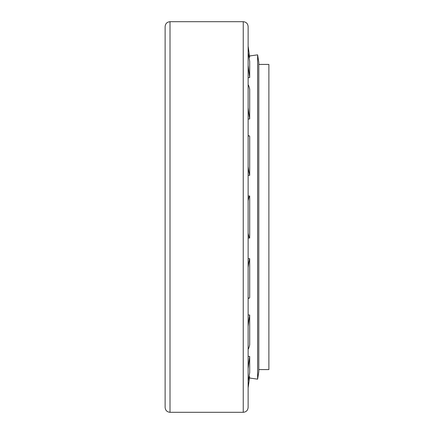 <?xml version="1.0" encoding="UTF-8"?>
<svg xmlns="http://www.w3.org/2000/svg" width="434" height="434" viewBox="0 0 434 434"><rect width="100%" height="100%" fill="white"/><g stroke="black" fill="none" stroke-linecap="round" stroke-linejoin="round"><path stroke-width="0.65" d="M258.8 64.422L268.879 64.422L268.879 369.578L258.8 369.578M165.126 56.529L165.126 377.471M170.009 412.3L170.009 21.7C167.041 21.988 165.414 23.615 165.126 26.582L165.126 407.417C165.414 410.385 167.041 412.012 170.009 412.3L243.246 412.3C246.208 412.012 247.836 410.385 248.129 407.417L248.129 395.499M170.009 21.7L243.246 21.7C246.208 21.988 247.836 23.615 248.129 26.582L248.129 407.417M249.501 55.975L257.617 54.852L257.617 379.148L249.501 378.025M248.129 65.284A21.201 1.123 82.6 0 0 249.691 77.54L248.129 77.681M249.691 77.54L249.691 61.427A21.201 1.123 82.6 0 0 248.129 52.997M248.129 107.534A21.201 2.078 84.4 0 0 249.691 118.981L248.129 119.041M249.691 118.981L249.691 89.214A21.201 2.078 84.4 0 0 248.129 84.825M248.129 166.45A21.201 2.712 86.9 0 0 249.691 175.347L248.129 175.309M249.691 175.347L249.691 136.45A21.201 2.712 86.9 0 0 248.883 135.69A21.201 2.712 86.9 0 0 248.129 136.775M248.129 233.058A21.201 2.935 90 0 0 249.691 238.049L248.129 237.93M248.129 196.07L249.691 195.951A21.201 2.935 90 0 0 248.129 200.942M249.691 238.049L249.691 195.951M248.129 258.691L249.691 258.653A21.201 2.712 93.1 0 0 248.129 267.55M248.129 297.225A21.201 2.712 93.1 0 0 248.883 298.31A21.201 2.712 93.1 0 0 249.691 297.55L249.691 258.653M248.129 314.959L249.691 315.019A21.201 2.078 95.6 0 0 248.129 326.466M248.129 349.175A21.201 2.078 95.6 0 0 249.691 344.786L249.691 315.019M248.129 356.319L249.691 356.46A21.201 1.123 97.4 0 0 248.129 368.716M248.129 381.003A21.201 1.123 97.4 0 0 249.691 372.573L249.691 356.46M257.617 54.852L258.8 62.317L258.8 371.683L257.617 379.148M248.129 46.134L249.691 57.331M248.129 387.866L249.691 376.669M243.246 21.7L243.246 412.3M248.129 135.788L248.883 135.69M248.129 298.212L248.883 298.31"/></g></svg>
